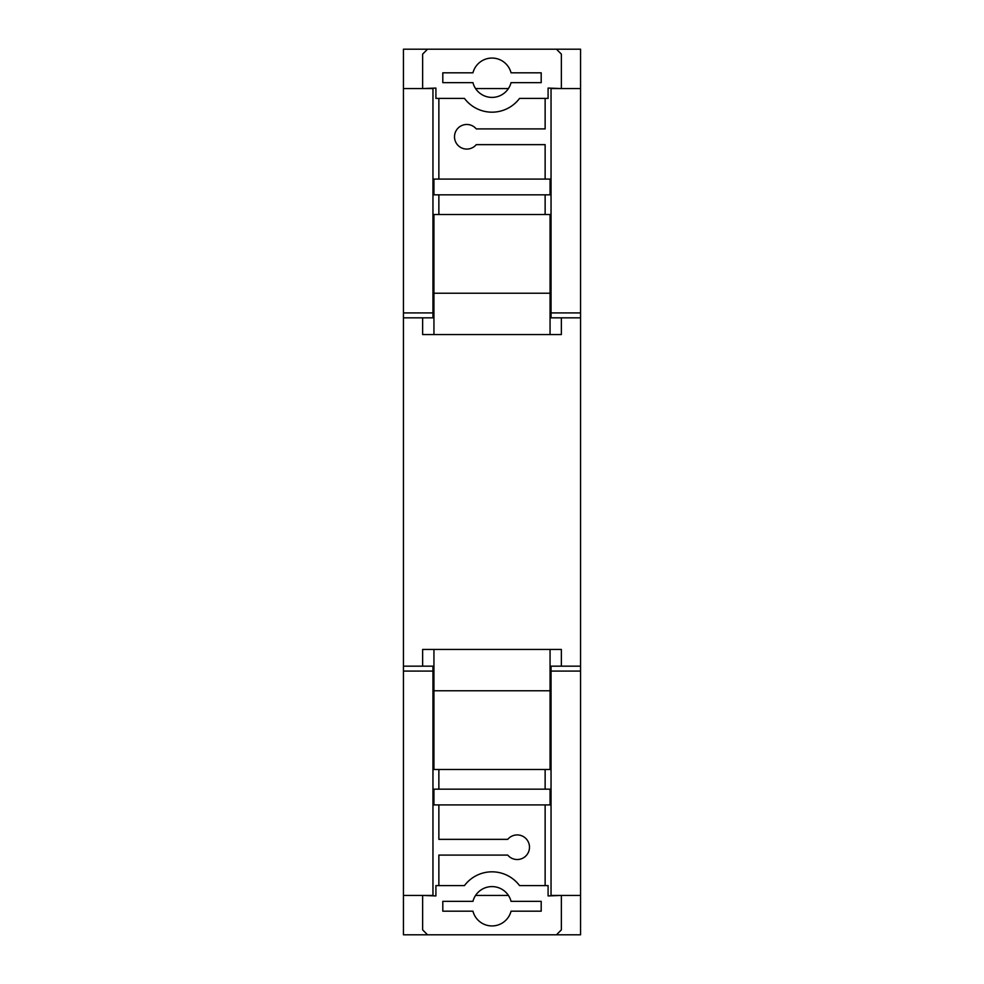 <?xml version="1.0" encoding="UTF-8"?>
<svg xmlns="http://www.w3.org/2000/svg" width="984" height="984" viewBox="0 0 984 984"><rect width="100%" height="100%" fill="white"/><g stroke="black" fill="none" stroke-linecap="round" stroke-linejoin="round"><path stroke-width="1.48" d="M422.628 666.168L422.628 649.44L561.372 649.44L561.372 666.168M545.136 769.488L545.136 789.168M545.136 804.912L545.136 885.6M561.372 895.44L548.088 895.932L548.088 885.6L519.552 885.6A34.44 34.44 0 0 0 464.448 885.6L435.912 885.6L435.912 895.932L422.628 895.44M438.864 885.6L438.864 855.096L507.744 855.096A12.3 12.3 0 0 0 525.628 856.178A12.3 12.3 0 0 0 525.628 838.27A12.3 12.3 0 0 0 507.744 839.352L438.864 839.352L438.864 804.912M438.864 789.168L438.864 769.488M511.053 901.344A19.68 19.68 0 0 0 472.947 901.344L442.8 901.344L442.8 911.184L472.947 911.184A19.68 19.68 0 0 0 511.053 911.184L541.2 911.184L541.2 901.344L511.053 901.344M422.628 895.932L422.628 929.88L427.548 934.8L556.452 934.8L561.372 929.88L561.372 895.932M550.056 649.44L550.056 769.488L433.944 769.488L433.944 649.44M433.944 804.912L550.056 804.912L550.056 789.168L433.944 789.168L433.944 804.912M550.056 690.768L433.944 690.768M580.56 317.832L551.04 317.832L551.04 312.912L580.56 312.912L580.56 671.088L551.04 671.088L551.04 666.168L580.56 666.168M432.96 312.912L432.96 88.56L403.44 88.56L403.44 312.912L432.96 312.912L432.96 317.832L403.44 317.832L403.44 666.168L432.96 666.168L432.96 895.44L403.44 895.44L403.44 934.8L427.548 934.8M422.628 317.832L422.628 334.56L561.372 334.56L561.372 317.832M561.372 88.56L548.088 88.068L548.088 98.4L519.552 98.4A34.44 34.44 0 0 1 464.448 98.4L435.912 98.4L435.912 88.068L422.628 88.56M545.136 179.088L545.136 144.648L476.256 144.648A12.3 12.3 0 0 1 458.372 145.73A12.3 12.3 0 0 1 458.372 127.822A12.3 12.3 0 0 1 476.256 128.904L545.136 128.904L545.136 98.4M545.136 214.512L545.136 194.832M438.864 194.832L438.864 214.512M438.864 98.4L438.864 179.088M511.053 82.656A19.68 19.68 0 0 1 472.947 82.656L442.8 82.656L442.8 72.816L472.947 72.816A19.68 19.68 0 0 1 511.053 72.816L541.2 72.816L541.2 82.656L511.053 82.656M422.628 88.068L422.628 54.12L427.548 49.2L556.452 49.2L561.372 54.12L561.372 88.068M550.056 214.512L433.944 214.512L433.944 293.232L550.056 293.232L550.056 214.512M433.944 179.088L550.056 179.088L550.056 194.832L433.944 194.832L433.944 179.088M550.056 334.56L550.056 293.232M433.944 334.56L433.944 293.232M508.433 895.44L475.567 895.44M580.56 671.088L580.56 934.8L556.452 934.8M432.96 671.088L403.44 671.088L403.44 895.44M403.44 317.832L403.44 312.912M403.44 671.088L403.44 666.168M508.433 88.56L475.567 88.56M580.56 895.44L551.04 895.44L551.04 671.088M551.04 312.912L551.04 88.56L580.56 88.56L580.56 49.2L556.452 49.2M427.548 49.2L403.44 49.2L403.44 88.56M580.56 88.56L580.56 312.912"/></g></svg>
